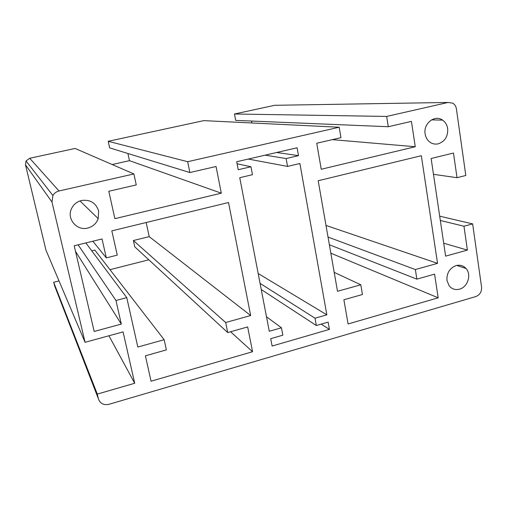 <?xml version="1.0" encoding="UTF-8"?>
<svg xmlns="http://www.w3.org/2000/svg" width="507" height="507" viewBox="0 0 507 507"><rect width="100%" height="100%" fill="white"/><g stroke="black" fill="none" stroke-linecap="round" stroke-linejoin="round"><path stroke-width="0.76" d="M148.824 259.793L109.975 269.667M146.168 222.516L149.21 236.623L133.392 240.533L134.773 246.833L227.713 332.567L247.663 326.926L252.556 351.725L151.054 381.213L145.401 355.813L166.366 349.893L164.148 339.696L137.822 347.048L126.769 297.641L115.964 300.486L78.11 244.811M164.148 339.696L94.815 250.078L91.767 250.832M40.516 179.579L36.96 175.01M59.015 280.929L53.672 282.285L54.838 286.398M25.496 164.838L45.972 250.198L85.068 342.301L51.98 202.033L52.905 195.525C54.293 193.161 56.334 191.646 59.027 190.981L29.704 158.266L26.034 160.947L25.496 164.838L51.98 202.033M127.91 153.501L129.462 160.662L221.305 193.18L114.893 218.663L108.796 191.266L136.263 184.922L133.886 173.945L75.093 148.456L29.704 158.266M129.462 160.662L112.161 164.528M54.357 285.149L98.371 398.698C100.063 403.496 103.567 405.372 108.885 404.333L475.82 296.563C479.888 294.903 481.802 291.759 481.574 287.133L472.644 223.891L463.968 226.23L467.384 250.097L445.621 256.143L431.127 158.501L453.48 153.038L457.016 177.703L465.806 175.479L456.408 108.91C455.989 106.324 454.773 104.417 452.757 103.168L448.093 102.458L386.664 116.433L388.28 126.725L411.424 121.376L415.265 146.738L321.235 169.256L316.723 143.247L340.938 137.657L339.189 127.232L203.782 120.634L108.194 141.295L109.645 147.886L189.872 172.545L216.045 166.499L221.305 193.18M251.516 121.04L251.878 122.979M448.093 102.458L274.686 105.304L234.462 113.999L235.679 120.387L388.28 126.725M274.686 105.304L276.461 105.272M85.854 242.923L126.769 297.641M133.392 240.533L225.685 322.515L227.713 332.567M115.964 300.486L121.306 324.093L94.182 331.445L74.206 245.768L102.034 238.968L106.312 257.873L117.256 255.135L111.825 230.856L228.518 202.521L250.661 315.544L225.685 322.515M250.661 315.544L149.21 236.623M108.194 141.295L187.672 161.708L189.872 172.545M53.672 282.285L97.287 394.097L98.371 398.698M121.306 324.093L75.518 251.39M98.631 211.007L98.206 218.65C96.362 223.511 92.901 226.635 87.831 228.03C76.874 231.179 66.354 218.745 71.557 208.567C73.629 204.359 76.95 201.666 81.519 200.487C90.221 199.365 95.924 202.87 98.631 211.007M108.942 335.767L134.704 383.26L123.074 331.901L85.068 342.301M134.704 383.26L97.287 394.097M438.282 143.823C435.063 144.533 432.135 143.874 429.499 141.846C427.128 139.888 425.671 137.251 425.132 133.937C423.142 123.537 434.854 114.322 442.586 120.115C445.38 122.092 447.079 124.925 447.675 128.62C448.093 136.37 444.962 141.44 438.282 143.823M339.189 127.232L187.672 161.708M133.886 173.945L59.027 190.981M230.571 331.755L252.556 351.725M318.193 180.745L421.336 155.7L437.547 263.361L415.366 269.553L416.862 279.142L434.581 274.135L438.175 297.805L348.087 323.973L343.885 299.751L362.454 294.51L360.807 284.788L337.504 291.297L318.193 180.745M281.442 327.795L269.28 331.267L239.754 177.697L252.467 174.693L250.965 166.752L238.227 169.731L236.687 161.733L297.083 147.784L298.49 155.655L286.119 158.545L287.539 166.416L299.884 163.501L326.838 314.828L315.018 318.2L316.343 325.519L328.137 322.122L329.436 329.392L272.12 346.04L270.7 338.67L282.836 335.171L281.442 327.795L266.492 316.755M258.177 273.514L326.838 314.828M446.965 280.504C446.566 273.14 449.608 268.171 456.104 265.592C460.039 264.622 463.354 265.592 466.041 268.495C471.732 274.528 467.758 287.139 459.551 289.155C455.368 290.194 451.908 289.085 449.17 285.821L446.965 280.504M330.843 253.189L438.175 297.805M416.862 279.142L329.373 244.761M360.807 284.788L334.195 272.367M437.547 263.361L326.001 225.444M234.462 113.999L386.664 116.433M332.339 139.64L415.265 146.738M287.539 166.416L248.259 159.059M439.689 216.172L472.644 223.891M440.329 220.475L463.968 226.23M443.701 243.202L467.384 250.097M433.472 174.319L457.016 177.703M92.813 241.218L106.312 257.873M328.029 237.067L415.366 269.553M260.078 283.388L315.018 318.2M316.343 325.519L261.257 289.535M329.436 329.392L321.191 324.125M286.119 158.545L265.167 155.155M298.49 155.655L276.752 152.48M250.965 166.752L237.08 163.774M98.206 218.65L79.979 200.93M52.905 195.525L26.034 160.947M466.041 268.495L456.756 265.427M442.586 120.115L431.52 119.874"/></g></svg>
